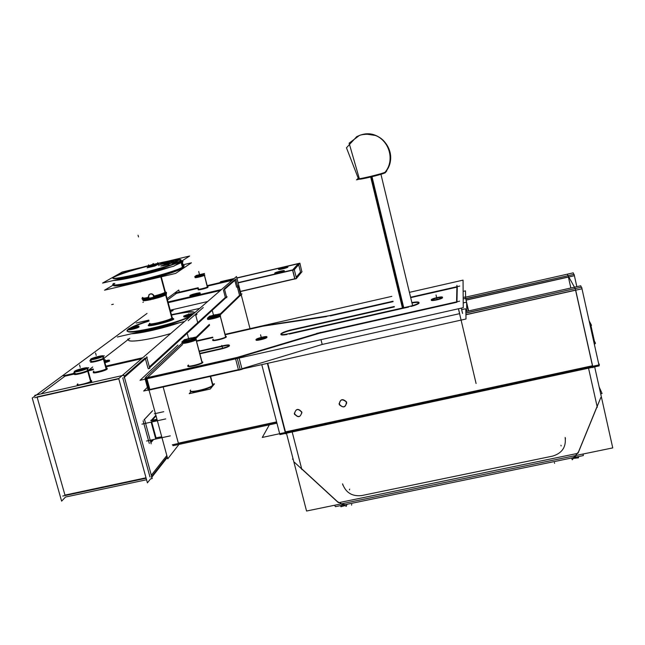 <?xml version="1.0" encoding="UTF-8"?>
<svg xmlns="http://www.w3.org/2000/svg" width="645" height="645" viewBox="0 0 645 645"><rect width="100%" height="100%" fill="white"/><g stroke="black" fill="none" stroke-linecap="round" stroke-linejoin="round"><path stroke-width="0.97" d="M138.957 326.765L138.885 327.096C137.401 328.353 126.718 330.82 128.758 329.434L128.613 329.563C127.517 330.667 137.538 328.265 138.885 327.096L139.014 326.975M138.352 326.717L129.113 329.216L138.352 326.717M171.514 315.058C184.422 312.261 192.242 311.414 194.967 312.503C192.242 311.414 184.422 312.261 171.514 315.058M128.331 329.531L128.049 329.748C125.098 333.199 133.402 332.82 152.962 328.619C132.926 332.909 124.719 333.207 128.331 329.531M131.894 327.483C136.039 325.499 141.755 323.355 149.06 321.057C141.755 323.355 136.039 325.499 131.894 327.483M189.719 317.05C180.568 321.105 168.313 324.967 152.962 328.619C168.313 324.967 180.568 321.105 189.719 317.05M183.906 316.711L183.809 316.8C184.268 317.324 186.832 316.889 191.509 315.494C186.534 316.961 184.002 317.364 183.906 316.711M193.226 314.018L184.301 316.453L193.226 314.018M174.013 323.967L152.978 329.676L135.055 332.941L152.978 329.676L174.013 323.967M128.871 339.181C125.041 343.309 147.85 340.342 170.667 333.562C145.867 340.947 122.236 343.519 129.822 338.27M88.841 369.98L92.703 366.997L88.841 369.98M104.159 358.128L128.831 339.028L104.159 358.128M197.717 322.677L149.342 366.884L225.347 297.418L197.725 322.669L195.838 315.542M109.585 361.103L104.966 362.796L109.585 361.103M108.892 360.749L104.659 361.684L108.892 360.749M141.569 358.765L106.078 366.828L141.569 358.765M93.452 369.698L88.22 370.883L93.452 369.698M74.489 374.003L64.992 376.164L41.135 393.885L64.992 376.164L74.489 374.003M147.971 368.142L145.431 358.789L147.971 368.142M239.545 295.346L219.115 315.026L239.545 295.346L237.505 287.485L239.545 295.346M209.375 324.403L195.121 338.133L209.375 324.403M234.836 280.382L236.586 287.146L234.836 280.382M234.675 279.761L224.234 288.887L234.675 279.761M223.364 289.823L225.347 297.418L223.364 289.823M124.179 376.317L145.198 357.943L124.179 376.317M122.776 377.906L149.963 476.945L122.776 377.906M166.829 455.539L151.309 475.236L166.829 455.539M144.045 419.806L151.962 411.373L144.045 419.806M152.47 439.745L150.648 441.849L152.47 439.745M149.293 443.421L143.109 420.822L149.293 443.421M167.49 300.006L176.424 293.37L198.338 288.25L176.424 293.37L167.49 300.006M64.968 495.102L37.136 397.215L64.968 495.102L146.012 477.792L64.968 495.102M37.047 396.917L118.817 378.486L37.047 396.917M91.646 381.727L91.743 381.066L91.646 381.727L88.954 383.09L91.646 381.727M78.021 384.654L77.448 385.113L77.771 385.613L78.021 384.654M93.743 372.197L93.533 372.399C91.84 374.156 105.135 370.988 107.143 369.158L107.223 368.569L107.143 369.158C104.942 371.133 90.784 374.342 93.743 372.197M75.094 373.165C72.159 375.205 85.575 372.165 87.793 370.278L87.889 369.706L87.793 370.278C85.777 372.02 73.191 375.027 74.868 373.366M76.352 371.359L85.591 368.763L76.352 371.359M85.954 368.771L86.366 368.892L85.954 368.771M91.276 360.95C88.567 362.837 101.434 359.902 103.458 358.168L103.547 357.669L103.458 358.168C101.62 359.773 89.526 362.659 91.074 361.136M92.525 359.2L101.313 356.758L92.525 359.2M207.319 286.154L232.039 280.382L207.319 286.154M220.566 290.323L168.16 302.521L220.566 290.323M208.004 287.299L208.004 287.299C203.796 289.008 200.539 289.79 198.225 289.637L198.305 289.565C196.725 290.677 206.948 288.291 208.004 287.299M200.208 293.419L200.176 293.652C199.047 294.709 188.509 297.168 190.186 295.982L190.098 296.063C189.13 297.047 199.136 294.652 200.176 293.652L200.256 293.572M199.587 293.378L190.622 295.724L199.587 293.378M170.216 310.205L207.634 301.529L170.216 310.205M173.045 310.543L170.602 311.656L173.07 310.559M172.062 310.576L170.401 310.906L172.062 310.576M204.546 275.318L204.28 274.915C200.442 276.415 197.475 277.132 195.379 277.052M196.765 275.568L202.385 274.109L196.765 275.568M203.111 274.061L203.159 274.222C199.886 275.48 197.531 276.036 196.088 275.899L196.104 275.883C197.483 276.052 199.837 275.496 203.159 274.222L203.111 274.061M150.22 299.264C145.181 300.304 142.876 300.465 143.319 299.731C142.876 300.465 145.181 300.304 150.22 299.264M152.47 299.054L150.551 299.191L152.47 299.054M153.123 298.595L165.322 294.588L153.123 298.595M163.967 294.152L164.443 294.33L163.967 294.152M150.938 298.458L150.414 298.119L150.938 298.458M154.639 297.176L163.862 294.112L154.639 297.176M154.179 296.458C159.871 294.926 163.556 293.644 165.241 292.612L165.531 292.161L165.241 292.612C163.556 293.644 159.871 294.926 154.179 296.458M149.019 294.741C150.712 293.298 152.317 293.499 153.816 295.362C150.761 292.927 149.003 293.548 148.552 297.224M144.278 299.054L148.721 298.538L144.278 299.054M142.755 298.143C142.698 298.651 144.601 298.53 148.447 297.797C143.811 298.667 142.029 298.667 143.109 297.797M116.06 285.743C120.026 285.824 128.097 284.445 140.279 281.615C161.315 276.439 175.303 272.029 182.253 268.376C175.303 272.029 161.315 276.439 140.279 281.615C128.097 284.445 120.026 285.824 116.06 285.743M113.568 284.324C113.496 286.025 122.244 284.872 139.812 280.865C158.541 276.487 179.358 269.876 183.035 267.207L183.599 266.772L183.349 265.829L183.035 267.207C179.358 269.876 158.541 276.487 139.812 280.865C119.204 285.493 110.876 286.315 114.842 283.316M182.277 260.749L181.656 261.975L176.899 264.2L181.656 261.975L182.277 260.749M155.526 264.232C172.529 260.298 181.14 259.096 181.35 260.628L180.56 261.306C176.932 263.821 156.614 270.199 138.361 274.48C119.269 278.817 110.972 279.801 113.456 277.431L114.044 277.068C121.687 273.424 135.515 269.142 155.526 264.232C174.731 259.83 183.075 258.855 180.56 261.306C176.932 263.821 156.614 270.199 138.361 274.48C118.269 279.019 110.166 279.882 114.044 277.068C121.687 273.424 135.515 269.142 155.526 264.232M164.66 268.385L138.369 275.512L117.164 279.624L138.369 275.512L164.66 268.385M167.281 264.015L160.75 266.038L165.015 265.418M177.843 261.862L171.248 263.152L177.843 261.862M173.561 263.337L175.883 262.612L173.561 263.337M173.078 263.394L173.521 263.345L173.078 263.394M175.416 262.668L173.094 263.386L175.416 262.668M171.207 263.257L177.044 262.023L171.707 263.096L177.044 262.023L174.859 262.829M169.828 263.684L168.281 264.644L169.828 263.684M164.402 265.571L168.264 264.652L164.402 265.571L163.935 263.821M163.798 265.708L160.847 265.974L166.684 264.16L160.75 266.046L168.885 264.506M156.775 264.99L158.138 264.329L157.702 262.62M147.874 267.288L147.778 267.361C149.438 267.409 152.236 266.74 156.187 265.345C151.898 266.828 149.124 267.481 147.874 267.288M148.39 266.982L147.963 267.078M148.866 266.554L147.979 267.078L148.866 266.554M158.202 264.281L158.235 264.257C156.235 264.24 153.139 264.99 148.939 266.514C153.268 264.958 156.356 264.216 158.202 264.281M165.483 263.66L170.465 262.942L165.483 263.66M168.877 262.854L160.145 264.506L168.861 262.854M161.387 263.749L160.153 264.498L161.387 263.749C168.659 262.007 173.037 261.257 174.521 261.515C173.037 261.257 168.659 262.007 161.387 263.749M177.867 260.725L174.529 261.515L177.867 260.725M170.514 262.934L177.923 260.709L170.514 262.934M164.878 264.95L166.563 264.547L164.878 264.95M164.854 265.063L167.692 264.353L165.088 264.918M149.229 266.788L155.937 265.192L149.229 266.788M155.356 265.538L148.632 267.143L155.356 265.538M153.204 265.442L154.623 265.063M152.986 265.458L154.147 265.216M153.865 265.393L152.921 265.611M154.082 265.385L152.462 265.764M149.874 389.459L146.963 378.76L149.874 389.459L238.416 369.666L149.874 389.459M182.624 344.454L147.447 377.615L182.624 344.454M163.153 386.944L178.359 443.179L276.608 421.886L178.359 443.179L163.153 386.944M241.915 368.747L322.194 344.454L459.579 313.663L322.194 344.454L320.984 339.657L322.194 344.454L241.915 368.747M456.974 301.779L457.273 287.065L456.974 301.779M459.659 313.639L458.498 308.745L459.659 313.639M456.886 287.154L410.696 297.643L456.886 287.154M393.103 301.642L330.353 315.889L393.103 301.642M146.818 378.212L235.441 358.289L146.818 378.212M319.372 333.263L238.94 357.37L319.372 333.263L456.878 302.255L319.372 333.263M262.91 326.177L326.435 316.582L262.91 326.177L225.178 334.763L262.91 326.177M212.85 337.577L196.54 341.286L212.85 337.577M394.385 306.907L292.62 329.958L394.385 306.907M419.113 302.981C418.96 302.191 416.581 302.183 411.986 302.973C416.581 302.183 418.96 302.191 419.113 302.981L419.048 303.142C418.242 304.101 415.59 305.206 411.091 306.448C415.952 305.093 418.621 303.94 419.113 302.981M289.331 334.037L408.688 307.044L289.331 334.037M280.954 334.255L280.946 334.263C280.575 335.166 282.575 335.255 286.961 334.521C282.558 335.255 280.551 335.166 280.954 334.255C282.397 332.925 286.09 331.538 292.016 330.095C286.09 331.538 282.397 332.925 280.954 334.255M202.796 362.546L201.982 361.845L202.796 362.546C201.232 364.57 186.131 368.053 187.993 365.965L188.082 365.86C185.591 368.142 201.151 364.643 202.796 362.546M188.582 365.473L188.082 365.86L188.582 365.473M212.874 340.092L212.931 340.028C210.834 341.923 225.008 338.706 226.339 336.98L226.298 336.553L226.339 336.98C225.073 338.649 211.294 341.842 212.858 340.108M226.298 336.505L225.613 336.44L226.274 336.545C225.403 338.133 211.173 341.495 212.761 339.722L212.923 339.552M223.291 346.099L199.265 351.541L223.291 346.099M229.41 345.922L229.459 345.857C229.676 345.099 227.766 345.148 223.726 346.002C227.895 345.131 229.781 345.099 229.41 345.922C228.298 346.865 225.686 347.857 221.566 348.913C225.686 347.857 228.298 346.865 229.41 345.922M199.869 353.823L220.993 349.042L199.869 353.823M431.376 300.207C430.916 301.465 442.002 299.054 442.518 297.78L442.551 297.676C442.72 298.853 430.925 301.521 431.376 300.207L431.416 300.11M442.349 297.458C438.511 297.426 434.891 298.28 431.489 300.022C434.891 298.28 438.511 297.426 442.349 297.458M256.186 339.859L256.162 339.883C254.904 341.35 266.127 338.786 266.933 337.424L266.933 337.424C266.111 338.802 254.759 341.374 256.186 339.859M266.788 337.069L256.218 339.818L266.788 337.069M240.125 369.287L237.296 358.459L240.125 369.287M182.535 342.422C180.229 344.341 194.387 341.116 195.935 339.375L195.911 338.915L195.935 339.375C194.459 341.06 180.721 344.261 182.454 342.511M183.631 340.681C188.276 338.633 191.847 337.786 194.355 338.157L194.234 338.327C192.984 339.722 181.672 342.293 183.519 340.778C181.672 342.293 192.984 339.722 194.234 338.327C195.935 336.883 185.373 339.23 183.631 340.681M207.948 318.67C206.013 320.259 218.905 317.292 220.155 315.856L220.155 315.856C218.961 317.251 206.424 320.186 207.883 318.735M208.98 317.05L218.349 314.591L208.98 317.05M218.695 314.784L218.607 314.913C217.599 316.058 207.303 318.42 208.843 317.163C207.303 318.42 217.599 316.058 218.607 314.913L218.373 314.591M284.276 270.836L284.276 270.997C283.639 271.876 273.69 274.198 274.843 273.198L284.235 270.819L274.81 273.238C277.253 273.367 280.406 272.617 284.276 270.997L284.308 270.964M221.259 282.349L222.283 281.486L233.893 278.777L222.283 281.486L221.259 282.349M236.892 278.076L298.159 263.757L236.892 278.076M287.888 266.982L287.896 267.135C287.283 267.973 277.535 270.255 278.648 269.296L287.847 266.966L278.616 269.328C281.018 269.441 284.114 268.707 287.896 267.135L287.92 267.103M300.522 272.085L296.192 277.213L300.522 272.085L298.675 264.764L300.522 272.085M294.757 278.777L240.351 291.403L294.757 278.777M267.74 363.296L285.469 431.892L267.74 363.296L285.469 431.892L592.465 365.763L575.59 290.21L592.465 365.763L285.469 431.892L592.465 365.763L575.59 290.21M465.714 298.603L567.745 275.778M465.94 314.631L575.566 290.089M301.852 412.155L301.852 412.155C298.28 408.051 295.821 408.551 294.483 413.655L294.507 413.751C298.151 417.879 300.594 417.347 301.852 412.155C298.208 408.035 295.757 408.567 294.507 413.751C298.151 417.879 300.594 417.347 301.852 412.155C298.208 408.035 295.757 408.567 294.507 413.751C298.151 417.879 300.594 417.347 301.852 412.155C298.208 408.035 295.757 408.567 294.507 413.751M346.647 402.432L346.438 401.827C342.584 398.36 340.173 399.094 339.222 404.044L339.391 404.552C343.213 408.124 345.631 407.422 346.647 402.432C342.995 398.279 340.52 398.82 339.222 404.044C342.874 408.188 345.349 407.648 346.647 402.432C342.995 398.279 340.52 398.82 339.222 404.044C342.874 408.188 345.349 407.648 346.647 402.432C342.995 398.279 340.52 398.82 339.222 404.044C342.874 408.188 345.349 407.648 346.647 402.432M465.908 312.93L574.784 288.662M568.406 277.068L570.857 288.009M466.053 300.038L568.382 276.955M151.72 421.983L156.034 437.802L161.734 436.794L156.034 437.802L151.72 421.983L156.034 437.802L161.734 436.794M157.138 419.927L151.438 420.959M156.05 415.912L152.147 420.185M388.572 166.708C396.449 150.865 381.243 130.79 363.885 134.257L361.926 134.652C382.493 128.516 399.698 156.243 385.258 172.086C384.872 173.183 356.185 180.108 358.346 178.584C356.225 180.028 382.517 173.795 385.025 172.247L385.258 172.086C384.872 173.183 356.185 180.108 358.346 178.584C356.185 180.108 384.872 173.183 385.258 172.086C399.698 156.243 382.493 128.516 361.926 134.652L368.666 134.039L375.309 135.45C390.33 140.473 395.441 161.782 384.428 173.021M338.714 502.689L337.391 501.584L338.714 502.689L577.807 453.354L578.541 451.79L577.807 453.354L338.714 502.689M345.397 504.495C345.148 505.027 343.632 504.85 340.85 503.955L345.107 504.656M301.658 468.738L337.109 501.326L301.658 468.738L292.177 431.965L301.868 469.576M588.538 368.174L597.101 406.414L578.686 451.427L597.101 406.414L588.538 368.174L597.294 407.285M572.929 457.619C573.22 458.055 574.389 457.305 576.428 455.386L573.171 457.676M128.46 328.942C129.21 327.878 139.957 325.217 138.852 326.37L138.53 326.62M138.844 326.378C138.167 327.426 127.315 330.119 128.452 328.958L128.79 328.7M203.24 307.528L188.179 320.71M199.781 308.334L178.552 313.244M148.81 320.122L136.168 323.04M184.526 321.549L117.342 337.012M128.145 329.41L128.363 329.224C117.261 336.98 175.9 324.419 191.355 315.631M131.362 333.788C140.699 333.473 163.701 328.192 179.608 322.685M163.016 326.499L143.351 331.03M199.926 321.589L148.406 368.859M149.785 368.497L146.625 356.854M142.771 357.733L105.877 366.11M93.251 368.98L88.349 370.093M74.812 373.173L63.202 375.809M34.991 396.038L34.79 395.32L123.872 375.213L152.22 478.542L150.503 478.913L147.407 482.863L118.728 378.559L236.489 276.528L241.045 294.08M241.182 294.62L250.01 328.66M167.337 457.402L151.849 477.195M147.004 313.446L32.25 398.054L61.622 501.141L65.524 497.045L146.552 479.751M167.12 298.619L178.77 290.024L179.334 292.137M167.176 456.821L151.244 477.139M62.726 496.037L146.133 478.227M34.749 397.747L118.793 378.8M123.945 377.639L147.237 357.209M91.63 380.792C90.252 382.662 75.352 386.355 77.239 384.356L77.763 383.928M77.287 384.299L77.811 383.896M90.808 380.211L91.663 380.752L91.171 381.163M91.066 381.227L87.446 368.198C86.245 369.803 72.587 373.197 74.336 371.456L74.844 371.069L75.078 371.891M74.489 371.859L74.368 371.423C75.675 369.795 89.163 366.457 87.462 368.182L86.986 368.553L90.582 381.501M76.642 370.762L76.344 370.956C80.359 369.117 83.479 368.335 85.688 368.626L85.567 369.254M86.14 368.996L85.64 368.714C84.842 369.916 74.312 372.455 76.344 370.956L76.215 371.077M88.083 370.956L88.784 370.335L88.083 369.948M87.986 370.061L88.704 370.472C87.526 372.302 71.571 376.156 74.667 373.858L74.796 373.632M87.583 368.593L88.712 367.723L85.535 368.44M73.385 373.165L77.843 370.198M106.691 368.609L107.135 368.239L106.336 367.755M93.88 371.238L93.364 371.633M93.799 371.294L93.332 371.673C91.582 373.519 105.901 369.98 107.11 368.271M106.57 368.682L103.119 356.185C102.071 357.653 88.954 360.902 90.566 359.305L91.026 358.951L91.235 359.708M90.695 359.652L90.59 359.281C91.743 357.798 104.7 354.589 103.136 356.177L102.7 356.516L106.127 368.932M92.751 358.652L92.485 358.83C96.29 357.112 99.274 356.371 101.434 356.604L101.321 357.185M101.862 356.951L101.394 356.677C100.709 357.773 90.606 360.216 92.485 358.83L92.364 358.942M103.748 358.805L104.385 358.249L103.716 357.878M103.627 357.967L104.321 358.37C103.313 360.031 88.01 363.732 90.864 361.619L91.01 361.361M103.24 356.564L104.272 355.782L101.313 356.451M89.711 360.894L93.743 358.185M241.964 293.87L219.719 315.381M209.585 325.185L195.903 338.407M238.287 285.743L240.843 295.595M238.521 286.178L237.666 286.961M175.126 293.12L198.2 287.735M207.182 285.63L232.918 279.624M235.707 278.971L237.9 287.396M236.062 279.301L224.315 289.605M168.2 302.666L220.324 290.532M224.412 288.847L226.718 297.684M221.485 289.532L168.014 301.973M227.064 296.684L198.475 322.919M127.694 339.173L128.798 338.923M194.806 312.648C193.476 310.963 185.679 311.64 171.417 314.695M148.963 320.686C140.086 323.5 133.733 325.999 129.903 328.184M195.669 315.671L197.007 314.123M172.691 310.285L170.256 310.358M170.457 311.116L172.941 310.084M198.483 288.847L198.088 289.121C197.152 290.073 207.505 287.541 207.94 286.703L207.948 286.694M195.201 276.536C197.91 276.415 200.909 275.665 204.199 274.27L204.481 275.351M203.643 274.133L204.199 274.27L207.311 287.081M196.33 275.455L194.701 276.649L202.82 274.746L204.53 273.464L196.362 275.439C197.934 275.512 200.071 274.988 202.764 273.875L203.514 274.649M196.507 275.342L195.637 276.616M204.844 275.101C204.659 275.842 193.669 278.519 195.169 277.455L195.088 277.543M189.953 295.523L189.953 295.523C190.452 294.628 201.071 292.024 200.111 293.032L200.111 293.032C199.636 293.927 188.969 296.547 189.953 295.523L190.194 295.337M153.623 439.487L150.874 442.68M151.18 443.8L144.593 419.685M144.117 419.79L152.672 410.68M109.158 360.603L109.521 360.321C109.416 359.862 107.731 360.087 104.474 361.023M104.78 362.127L109.537 360.305M183.64 316.203L183.648 316.187C186.663 314.647 190.082 313.72 193.919 313.414M192.855 314.333C187.808 316.058 184.744 316.671 183.648 316.187L183.914 315.977M172.078 317.163L172.263 317.856C169.99 320.218 148.173 325.596 149.374 323.5L149.672 323.314M149.89 324.282L148.681 324.725L149.729 324.032M173.57 318.969L172.36 317.767L172.03 318.041L172.989 319.331M173.239 319.251L173.69 318.872C170.804 321.516 147.641 327.225 148.455 325.096L149.858 324.435M172.425 317.961L173.69 318.872C175.94 319.968 145.448 328.176 148.455 325.096M172.183 317.921L166.007 294.829M165.983 294.749L165.684 293.62C163.79 295.684 140.618 301.344 143.142 299.127L143.408 300.119M143.392 299.538L143.255 299.03M171.844 318.154L165.346 293.862M173.247 319.17L172.159 318.501L165.555 293.725M165.338 293.209L166.337 294.58L166.515 292.37L165.507 292.604M165.894 293.056L165.41 293.402M157.912 296.498L153.276 297.579M150.591 298.458L150.108 298.095M153.72 297.014L153.179 298.458C151.688 299.828 150.245 299.723 148.842 298.159M152.373 297.571L152.405 298.111M152.486 299.264C159.113 297.603 163.637 296.119 166.071 294.797M165.201 291.443L165.604 292.04C163.798 293.177 159.718 294.58 153.365 296.257M153.72 295.426L154.429 298.055M153.897 296.732C152.954 293.846 151.261 293.225 148.826 294.862L148.535 297.982M148.93 299.336L148.229 296.716M150.608 297.99L145.504 299.401M151.228 297.845L151.212 298.393M143.117 300.159C142.335 301.094 145.02 300.892 151.172 299.57M150.188 298.619L149.785 298.167M148.987 297.281C144.44 298.2 142.182 298.385 142.198 297.821L142.674 297.393M141.965 298.675L143.013 300.03M165.459 292.427L165.354 293.257M165.185 293.249L160.815 276.915M143.005 298.619C140.481 300.836 163.653 295.168 165.547 293.112L165.37 292.443M165.314 292.233L161.194 276.826M183.075 264.781L191.436 262.805L175.609 273.424L104.522 290.194L113.657 284.848M182.503 268.514L182.745 268.102M154.768 278.342L127.799 284.703M183.777 266.353L183.486 266.57C176.996 272.15 107.755 289.258 113.004 284.002L113.657 283.397M181.559 269.15L181.89 268.57M183.18 265.2L184.228 265.756L182.785 267.014M183.809 266.538L183.761 267.385L182.64 268.167L180.923 261.685L182.188 260.798M113.826 276.85C121.179 271.481 184.922 255.726 180.794 260.306L179.471 261.289L180.487 261.926M181.632 262.644L183.011 261.604L182.519 260.967M114.995 276.197L113.77 276.89C102.547 283.526 175.118 265.901 180.431 260.677L181.519 261.338M113.818 280.422C120.994 280.575 153.284 272.948 170.885 266.917M174.795 265.547L182.624 261.999M113.754 284.905C108.199 290.339 178.899 272.73 183.623 267.506L183.414 266.708M183.39 266.643L182.237 262.281M182.075 261.668L181.914 261.056M151.64 271.464L126.073 277.519M168.651 260.999L189.646 256.017L173.698 266.248L102.571 283.082L122.308 271.997L140.36 267.715M171.135 263.096L166.088 264.297M168.127 264.74L170.675 263.152M171.772 262.983L169.587 263.66M170.74 263.305L177.915 261.806L175.327 262.773M173.013 263.507L176.408 262.442M172.747 263.426L173.868 263.297M175.94 262.499L172.546 263.555M169.296 263.845L172.231 262.926M166.853 264.466L164.652 264.99M168.651 263.99L162.443 265.732L168.651 263.99M166.241 264.644L167.708 264.337L166.007 264.789M164.241 265.24L166.45 264.724M148.826 266.587L148.834 266.579C149.438 265.909 159.267 263.474 158.235 264.257L157.952 264.426M157.049 264.982L158.283 264.232M156.122 265.385L156.92 264.901M156.38 265.216L156.364 265.232C152.744 266.611 149.882 267.312 147.778 267.353L148.068 267.183M148.544 266.893L147.721 267.377M149.092 266.417L147.818 267.167M149.366 266.699L156.533 265.047M148.56 267.175L156.679 264.966L155.026 265.958L147.1 267.836L148.632 266.925M156.082 265.103L155.284 265.579M155.526 265.418L148.914 266.982M155.63 264.676L151.43 266.167L155.63 264.676M169.933 263.104L178.472 260.54M165.112 263.708L170.861 262.886M169.474 262.709L164.886 263.797M159.533 264.652L169.055 262.854M161.532 263.66L159.992 264.587M160.782 263.894C168.643 261.983 173.255 261.201 174.593 261.548M178.52 260.564L173.924 261.652M466.609 303.118L466.843 311.333M178.971 444.405L167.732 458.845L145.577 377.398L182.148 343.148M465.819 309.979L466.021 318.993L143.658 391.023L147.407 387.371M461.651 309.648L465.537 308.778L466.174 311.487M172.957 445.711L276.947 423.185M476.083 383.501L458.418 308.77M456.579 300.965L456.934 285.292M463.191 298.949L465.634 298.401L465.488 290.855L463.134 291.387M463.175 297.45L465.327 296.966L468.617 310.938M172.304 444.808L276.689 422.193M463.223 302.908L466.391 302.191L468.464 310.971M459.78 286.066L410.599 297.24M393.007 301.239L326.386 316.373M409.422 292.354L463.046 280.14L463.255 307.681L140.005 380.324L177.947 345.067M196.427 340.858L212.737 337.142M225.065 334.336L261.548 326.031M262.152 325.894L391.821 296.361M264.434 325.419L225.073 334.384M212.745 337.19L196.443 340.907M261.556 326.08L330.28 315.59M462.554 313.446L461.296 308.125M316.558 333.449L459.651 301.175M239.118 358.048L242.06 369.311L238.561 370.222L235.586 358.846M242.028 369.174L243.77 368.65M235.361 357.975L320.879 332.352M238.529 370.101L148.197 390.281L145.173 379.163M144.907 378.188L238.86 357.064M289.847 333.481C283.647 334.836 280.639 334.957 280.841 333.86C282.397 332.449 286.291 331.014 292.516 329.555M394.28 306.496L289.597 330.216M411.881 302.561C416.823 301.723 419.185 301.779 418.952 302.731C417.662 304.021 413.993 305.367 407.954 306.77M286.872 334.158L411.002 306.077M202.764 362.022L202.756 362.038C201.635 363.998 185.994 367.682 187.88 365.538L188.09 365.328M187.88 365.538L188.469 365.046M201.885 361.426L202.57 362.232M182.18 342.011C181.777 343.358 194.887 340.092 195.814 338.609L196.12 339.762M194.758 338.133L195.814 338.609L201.982 362.643M183.841 340.318L183.801 340.35C188.138 338.407 191.525 337.601 193.968 337.932L195.161 339.085M195.443 338.915L193.927 338.02C193.178 339.294 181.648 341.947 183.801 340.35L183.656 340.487M196.169 339.73L196.08 339.077M195.999 339.254L196.411 339.496C195.419 341.253 179.584 344.914 182.374 342.745M186.292 339.222L184.406 339.649L181.769 342.1L193.387 339.455L195.911 337.021L192.976 337.69M212.753 339.722L213.302 339.286M225.532 336.053L226.137 336.682M207.658 318.195C206.924 319.452 219.268 316.437 220.042 315.171L225.766 336.948M218.994 314.825L220.042 315.171L225.597 337.045M209.133 316.751L209.093 316.776C212.963 315.099 216.051 314.365 218.349 314.575L219.453 315.582M219.687 315.453L218.324 314.631C217.768 315.671 207.287 318.106 209.093 316.776L208.98 316.889M220.38 316.171L220.267 315.663M220.211 315.76L220.574 315.977C219.832 317.421 205.312 320.791 207.819 318.944L207.827 318.928M211.052 315.889L209.536 316.235L207.359 318.267L217.946 315.832L220.034 313.825L217.558 314.389M224.194 345.47L199.16 351.138M223.186 345.696C227.483 344.753 229.539 344.672 229.354 345.454C228.128 346.526 225.153 347.623 220.445 348.735M199.765 353.42L221.461 348.51M431.303 299.715C430.304 301.126 441.865 298.683 442.414 297.361C443.333 295.95 431.884 298.377 431.32 299.691L431.287 299.861M266.748 337.109L266.845 337.004C268.07 335.537 256.799 338.133 256.057 339.48L256.025 339.536M256.162 339.367L256.057 339.48C254.791 340.947 266.127 338.343 266.845 337.004L266.877 336.94M210.278 376.414L212.745 385.734L213.011 384.767M210.633 376.333L213.011 385.42C211.56 388.492 189.041 393.982 190.42 390.926M212.834 384.734L212.955 385.21M212.923 385.549L212.511 386.145M191.041 391.612L189.227 393.692L210.262 389.024L214.511 383.823L212.834 384.194M284.268 270.779L284.26 270.795C283.913 271.601 273.94 273.98 274.77 273.061L274.859 272.98M238.142 282.889L294.176 269.828L299.917 263.249M219.743 282.695L220.727 281.672L234.175 278.535M238.069 282.623L294.249 269.521L296.531 278.543L294.829 279.051L292.54 270.029L298.498 263.499M236.852 277.906L299.901 263.176L301.876 271.948M220.921 282.421L222.428 281.276M294.797 278.946L240.392 291.572M240.375 291.508L296.369 278.511L302.029 271.634M287.88 266.925L287.872 266.933C287.541 267.707 277.777 270.045 278.575 269.159L278.575 269.159C278.922 268.385 288.654 266.054 287.872 266.933L287.799 267.014M274.762 273.069L274.77 273.061C275.141 272.255 285.066 269.876 284.26 270.795L284.187 270.876M567.245 274.198L575.388 288.871L592.997 367.682L592.795 367.263L285.84 433.335L285.59 433.835L267.377 363.377M465.609 297.151L573.268 272.835L573.695 274.439M269.344 424.837L262.281 437.447L599.431 364.836L598.487 362.901M465.908 313.059L581.613 287.13L582.024 288.767L465.94 314.76M261.773 364.627L279.906 434.609L285.477 433.408M592.892 367.239L599.149 365.892L581.984 288.775M465.884 311.551L580.766 285.783L581.129 287.235M465.754 298.796L574.09 274.351L576.84 286.67M466.077 300.143L574.429 275.705M146.576 441.027L170.288 435.859M594.182 343.559L595.512 343.269L594.4 341.092M155.614 438.519L151.14 422.112M156.977 419.306L150.688 420.443M154.357 413.776L163.741 411.704M141.956 424.136L165.692 418.919M590.183 325.628L591.521 325.338L589.119 320.823M156.042 438.592L151.527 422.032M151.115 420.516L155.888 415.299M590.006 324.822L590.739 324.661L595.021 343.89L594.287 344.051M403.738 307.721L372.004 176.714M402.432 308.02L370.69 177.028M357.959 178.488L356.516 179.85L385.049 172.957L386.758 170.917M385.186 172.151L384.525 172.908M359.442 179.141C360.12 179.762 381.509 174.593 384.146 173.174M294.314 413.276L294.394 413.832C297.998 418.065 300.457 417.565 301.771 412.332L301.546 411.704M301.876 412.985L301.771 412.332C298.192 408.221 295.733 408.72 294.394 413.832L294.636 414.558M339.052 403.56L339.326 404.721C343.6 408.333 345.954 407.43 346.373 401.996L346.365 401.972M346.688 403.254L346.373 401.996C342.148 398.497 339.794 399.4 339.326 404.721L339.375 404.842M293.136 459.103L292.54 459.224L292.935 458.337M346.841 504.309L346.3 506.309L337.069 501.447M338.198 502.487L294.547 462.376M286.445 433.206L306.552 511.025L612.75 447.896L594.666 366.86M577.638 456.765L340.899 505.535M347.542 504.164L346.736 504.704M344.365 505.793L340.882 506.744L340.584 505.583M583.088 454.016L583.346 455.58L573.486 457.611M334.537 505.261L335.448 506.647L344.736 504.737M571.704 457.99L572.236 459.812L578.718 451.54M574.066 458.345L578.581 457.813L578.307 456.62M600.834 397.497L578.146 452.959M599.173 387.04L602.091 393.531L600.688 393.829M149.463 324.653L149.696 325.499L149.463 324.653M87.994 371.004L90.872 381.348M204.409 275.391L207.456 287.017M204.328 274.738L204.28 274.915C200.127 276.503 197.185 277.197 195.459 276.987M150.075 323.605C145.867 326.547 169.111 321.21 172.126 318.533L172.32 317.872M165.854 294.926L172.038 318.033M161.024 276.866L165.16 292.322M181.801 262.547L182.962 266.909M157.203 264.885L158.138 264.329M133.821 328.265L133.354 326.555L133.821 328.265M152.954 328.087L152.97 329.014L152.954 328.087M95.565 353.065L96.137 355.129L95.565 353.065M79.553 364.949L80.149 367.102L79.553 364.949M74.562 371.254L74.739 371.899L74.562 371.254M79.641 365.272L80.238 367.424L79.641 365.272M90.768 359.128L90.921 359.692L90.768 359.128M95.654 353.379L96.218 355.443L95.654 353.379M199.12 273.117L199.515 274.609L199.12 273.117M198.692 271.481L199.079 272.972L198.692 271.481M133.483 327.031L133.829 328.297L133.483 327.031M189.025 315.526L188.566 313.801L189.025 315.526M188.695 314.284L189.041 315.566L188.695 314.284M105.046 359.644L105.562 361.522L105.046 359.644M105.216 360.241L105.667 361.893L105.216 360.241M172.175 317.929L173.215 319.194M113.351 304.206L111.666 304.601L113.351 304.206M143.359 302.078L142.9 302.4L143.359 302.078M151.801 297.716L151.809 298.256L151.801 297.716M152.002 298.208L151.704 297.732L152.002 298.208M140.521 281.986L140.183 281.454L140.521 281.986M138.038 235.207L138.514 236.957L138.038 235.207M138.352 273.964L138.361 274.843L138.352 273.964M165.547 264.861L165.088 263.12M173.553 262.878L173.094 261.136L173.553 262.878M166.692 264.152L166.233 262.418M166.837 264.555L166.37 262.813M164.265 265.168L163.798 263.426M153.534 265.418L153.075 263.716M152.067 266.296L151.615 264.579L152.067 266.296M153.22 265.611L152.76 263.902M148.914 266.514L148.463 264.813M153.849 265.232L153.397 263.531M158.944 265.708L158.485 263.982L158.936 265.716M196.048 339.818L202.095 362.579M195.314 338.996L194.427 338.448M220.259 316.26L225.694 336.988M219.582 315.51L218.784 315.026M210.48 376.366L212.802 385.138C210.439 388.58 186.792 393.829 190.557 390.08M212.358 386.331L212.81 385.67M188.211 337.077L188.808 339.326L188.211 337.077M187.437 334.158L188.034 336.408L187.437 334.158M213.132 313.784L213.664 315.832L213.132 313.784M212.431 311.124L212.971 313.172L212.431 311.124M222.372 347.51L221.807 345.373M436.56 297.24L437.076 299.417L436.56 297.24M436.02 294.983L436.544 297.184L436.02 294.983M261.128 336.98L261.668 339.093L261.128 336.98M260.556 334.779L261.112 336.924L260.556 334.779M298.409 263.7L292.911 269.836M292.556 270.102L238.118 282.792M292.725 270.166L294.902 278.745M403.085 307.867L371.343 176.875L403.085 307.867M361.926 134.652C383.049 128.347 400.126 157.469 384.501 172.957C400.126 157.469 383.049 128.347 361.926 134.652C383.049 128.347 400.126 157.469 384.501 172.957C400.126 157.469 383.049 128.347 361.926 134.652C382.493 128.516 399.698 156.243 385.258 172.086M342.89 485.137L342.568 483.855C345.776 492.691 352.138 496.602 361.651 495.578L552.636 456.112C562.126 453.193 566.302 446.985 565.157 437.479L565.463 438.802M349.638 489.136L349.437 489.861M351.541 505.14L351.751 504.35M554.611 463.344L554.434 462.618M341.261 506.672L340.971 505.519M560.957 445.268L561.142 445.929M578.178 457.902L577.904 456.7M149.817 323.846C147.423 326.257 169.361 321.033 172.126 318.533L172.159 318.501M190.42 390.257C187.647 393.7 210.56 388.459 212.802 385.138M87.462 368.182L88.212 370.875M172.28 318.025L173.062 318.638L172.376 318.291M172.497 318.735L166.055 294.644M161.282 276.802L165.394 292.185L161.282 276.802M182.382 262.184L183.535 266.538L182.382 262.184M183.761 267.385L183.599 266.772M182.454 261.281L183.011 261.604M193.968 337.932L194.588 338.294M225.75 336.956L220.316 316.219M218.349 314.575L218.913 314.905M210.609 376.341L212.834 385.508M412.606 305.577L380.945 174.295L412.606 305.577M358.37 178.568L346.462 147.802L356.717 136.643L360.515 135.039L365.441 134.071C384.759 131.483 398.304 157.662 385.025 172.247M74.336 371.456L74.562 372.278M74.731 372.858L74.981 373.753M85.688 368.626L86.269 368.94M90.566 359.305L90.784 360.087M90.929 360.619L91.171 361.474M103.136 356.177L106.586 368.674M101.434 356.604L101.966 356.903M204.199 274.27L207.537 286.977L204.199 274.27M182.229 268.723L182.511 268.239L182.229 268.723M195.814 338.609L202.167 362.53L195.814 338.609M220.179 315.647L220.614 315.905M375.309 135.45L365.941 134.031L361.442 134.773L359.426 135.418L349.122 143.182L359.426 179.004L358.781 178.746M363.885 134.257L371.206 134.329C388.524 136.99 396.361 160.42 384.267 173.118"/></g></svg>

